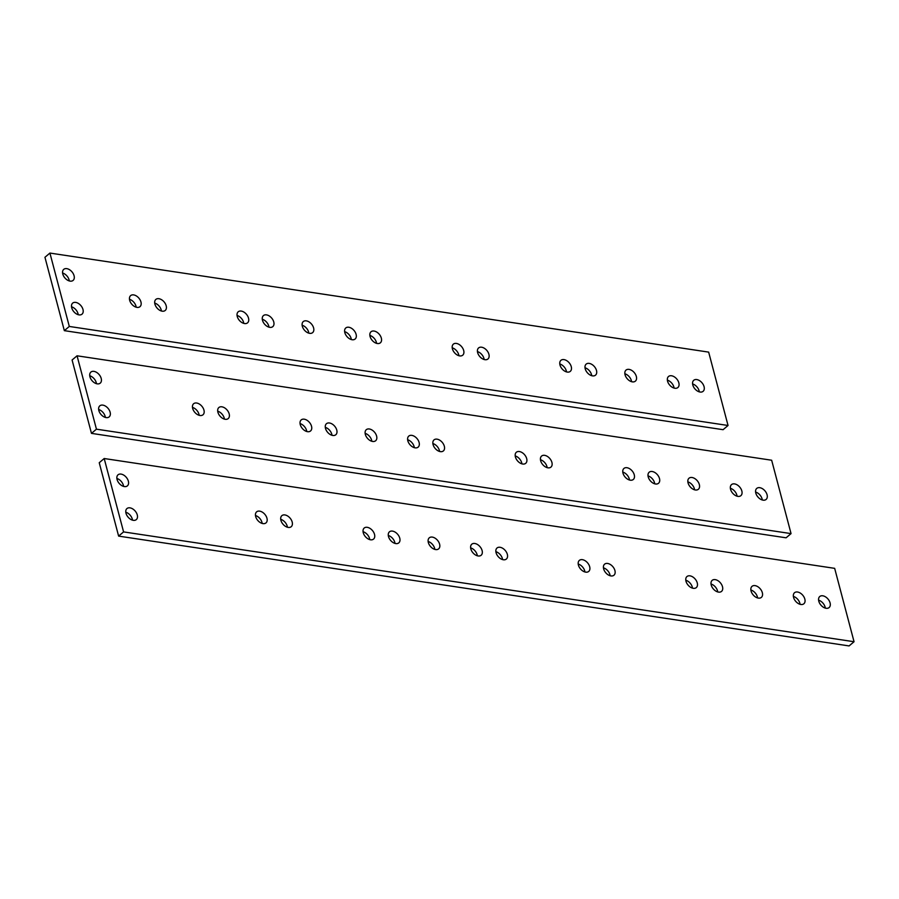 <?xml version="1.0" encoding="UTF-8"?>
<svg xmlns="http://www.w3.org/2000/svg" width="899" height="899" viewBox="0 0 899 899"><rect width="100%" height="100%" fill="white"/><g stroke="black" fill="none" stroke-linecap="round" stroke-linejoin="round"><path stroke-width="1.35" d="M585.013 367.77A7.237 4.675 -130.2 0 1 591.733 375.703M589.205 363.398A7.237 4.675 -130.2 0 1 595.7 368.489A7.237 4.675 -130.2 0 1 595.531 375.153A7.237 4.675 -130.2 0 1 592.508 375.872A7.237 4.675 -130.2 0 1 586.002 370.77A7.237 4.675 -130.2 0 1 586.182 364.106A7.237 4.675 -130.2 0 1 589.205 363.398M559.785 363.971A7.237 4.675 -130.2 0 1 566.494 371.905M563.976 359.6A7.237 4.675 -130.2 0 1 570.472 364.691A7.237 4.675 -130.2 0 1 570.292 371.366A7.237 4.675 -130.2 0 1 567.269 372.074A7.237 4.675 -130.2 0 1 560.774 366.983A7.237 4.675 -130.2 0 1 560.942 360.308A7.237 4.675 -130.2 0 1 563.976 359.6M477.436 351.588A7.237 4.675 -130.2 0 1 484.156 359.521M481.628 347.216A7.237 4.675 -130.2 0 1 488.123 352.318A7.237 4.675 -130.2 0 1 487.955 358.982A7.237 4.675 -130.2 0 1 484.921 359.69A7.237 4.675 -130.2 0 1 478.425 354.599A7.237 4.675 -130.2 0 1 478.605 347.935A7.237 4.675 -130.2 0 1 481.628 347.216M452.208 347.801A7.237 4.675 -130.2 0 1 458.917 355.734M456.4 343.429A7.237 4.675 -130.2 0 1 462.895 348.52A7.237 4.675 -130.2 0 1 462.715 355.184A7.237 4.675 -130.2 0 1 459.692 355.903A7.237 4.675 -130.2 0 1 453.197 350.801A7.237 4.675 -130.2 0 1 453.366 344.137A7.237 4.675 -130.2 0 1 456.4 343.429M692.59 383.94A7.237 4.675 -130.2 0 1 699.31 391.874M696.781 379.569A7.237 4.675 -130.2 0 1 703.276 384.66A7.237 4.675 -130.2 0 1 703.108 391.323A7.237 4.675 -130.2 0 1 700.085 392.043A7.237 4.675 -130.2 0 1 693.59 386.952A7.237 4.675 -130.2 0 1 693.758 380.277A7.237 4.675 -130.2 0 1 696.781 379.569M667.361 380.142A7.237 4.675 -130.2 0 1 674.07 388.076M671.553 375.771A7.237 4.675 -130.2 0 1 678.048 380.873A7.237 4.675 -130.2 0 1 677.88 387.536A7.237 4.675 -130.2 0 1 674.846 388.244A7.237 4.675 -130.2 0 1 668.35 383.154A7.237 4.675 -130.2 0 1 668.519 376.49A7.237 4.675 -130.2 0 1 671.553 375.771M262.283 319.246A7.237 4.675 -130.2 0 1 268.992 327.18M266.475 314.875A7.237 4.675 -130.2 0 1 272.97 319.965A7.237 4.675 -130.2 0 1 272.802 326.629A7.237 4.675 -130.2 0 1 269.767 327.348A7.237 4.675 -130.2 0 1 263.272 322.247A7.237 4.675 -130.2 0 1 263.441 315.583A7.237 4.675 -130.2 0 1 266.475 314.875M154.707 303.075A7.237 4.675 -130.2 0 1 161.415 310.998M158.898 298.704A7.237 4.675 -130.2 0 1 165.394 303.795A7.237 4.675 -130.2 0 1 165.225 310.458A7.237 4.675 -130.2 0 1 162.191 311.178A7.237 4.675 -130.2 0 1 155.696 306.076A7.237 4.675 -130.2 0 1 155.864 299.412A7.237 4.675 -130.2 0 1 158.898 298.704M237.044 315.448A7.237 4.675 -130.2 0 1 243.764 323.382M241.235 311.076A7.237 4.675 -130.2 0 1 247.731 316.178A7.237 4.675 -130.2 0 1 247.562 322.842A7.237 4.675 -130.2 0 1 244.539 323.55A7.237 4.675 -130.2 0 1 238.044 318.46A7.237 4.675 -130.2 0 1 238.213 311.796A7.237 4.675 -130.2 0 1 241.235 311.076M129.467 299.277A7.237 4.675 -130.2 0 1 136.187 307.211M133.659 294.906A7.237 4.675 -130.2 0 1 140.154 299.996A7.237 4.675 -130.2 0 1 139.986 306.671A7.237 4.675 -130.2 0 1 136.963 307.379A7.237 4.675 -130.2 0 1 130.467 302.289A7.237 4.675 -130.2 0 1 130.636 295.614A7.237 4.675 -130.2 0 1 133.659 294.906M624.861 373.759A7.237 4.675 -130.2 0 1 631.57 381.693M629.053 369.388A7.237 4.675 -130.2 0 1 635.548 374.478A7.237 4.675 -130.2 0 1 635.379 381.142A7.237 4.675 -130.2 0 1 632.345 381.861A7.237 4.675 -130.2 0 1 625.85 376.76A7.237 4.675 -130.2 0 1 626.019 370.096A7.237 4.675 -130.2 0 1 629.053 369.388M369.86 335.417A7.237 4.675 -130.2 0 1 376.58 343.351M374.051 331.046A7.237 4.675 -130.2 0 1 380.547 336.136A7.237 4.675 -130.2 0 1 380.378 342.811A7.237 4.675 -130.2 0 1 377.344 343.519A7.237 4.675 -130.2 0 1 370.849 338.429A7.237 4.675 -130.2 0 1 371.029 331.765A7.237 4.675 -130.2 0 1 374.051 331.046M344.632 331.63A7.237 4.675 -130.2 0 1 351.34 339.552M348.812 327.247A7.237 4.675 -130.2 0 1 355.307 332.349A7.237 4.675 -130.2 0 1 355.139 339.013A7.237 4.675 -130.2 0 1 352.116 339.732A7.237 4.675 -130.2 0 1 345.621 334.63A7.237 4.675 -130.2 0 1 345.789 327.966A7.237 4.675 -130.2 0 1 348.812 327.247M302.131 325.236A7.237 4.675 -130.2 0 1 308.84 333.169M306.323 320.864A7.237 4.675 -130.2 0 1 312.818 325.955A7.237 4.675 -130.2 0 1 312.638 332.619A7.237 4.675 -130.2 0 1 309.616 333.338A7.237 4.675 -130.2 0 1 303.12 328.247A7.237 4.675 -130.2 0 1 303.289 321.572A7.237 4.675 -130.2 0 1 306.323 320.864M71.504 306.773A7.237 4.675 -130.2 0 1 78.224 314.706M75.696 302.401A7.237 4.675 -130.2 0 1 82.191 307.492A7.237 4.675 -130.2 0 1 82.023 314.156A7.237 4.675 -130.2 0 1 79 314.875A7.237 4.675 -130.2 0 1 72.504 309.773A7.237 4.675 -130.2 0 1 72.673 303.109A7.237 4.675 -130.2 0 1 75.696 302.401M62.593 273.015A7.237 4.675 -130.2 0 1 69.302 280.949M66.784 268.644A7.237 4.675 -130.2 0 1 73.28 273.734A7.237 4.675 -130.2 0 1 73.1 280.409A7.237 4.675 -130.2 0 1 70.077 281.117A7.237 4.675 -130.2 0 1 63.582 276.027A7.237 4.675 -130.2 0 1 63.75 269.352A7.237 4.675 -130.2 0 1 66.784 268.644M708.659 352.116L728.044 425.485L723.088 429.688L64.335 330.652L44.95 257.271L49.917 253.069L708.659 352.116M728.044 425.485L69.302 326.449L64.335 330.652M69.302 326.449L49.917 253.069M648.022 475.886A7.237 4.675 -130.2 0 1 654.73 483.819M652.213 471.514A7.237 4.675 -130.2 0 1 658.709 476.605A7.237 4.675 -130.2 0 1 658.529 483.269A7.237 4.675 -130.2 0 1 655.506 483.988A7.237 4.675 -130.2 0 1 649.011 478.897A7.237 4.675 -130.2 0 1 649.179 472.222A7.237 4.675 -130.2 0 1 652.213 471.514M622.782 472.087A7.237 4.675 -130.2 0 1 629.502 480.021M626.974 467.716A7.237 4.675 -130.2 0 1 633.469 472.818A7.237 4.675 -130.2 0 1 633.301 479.482A7.237 4.675 -130.2 0 1 630.266 480.19A7.237 4.675 -130.2 0 1 623.771 475.099A7.237 4.675 -130.2 0 1 623.951 468.435A7.237 4.675 -130.2 0 1 626.974 467.716M540.434 459.715A7.237 4.675 -130.2 0 1 547.154 467.637M544.625 455.344A7.237 4.675 -130.2 0 1 551.121 460.434A7.237 4.675 -130.2 0 1 550.952 467.098A7.237 4.675 -130.2 0 1 547.929 467.817A7.237 4.675 -130.2 0 1 541.434 462.715A7.237 4.675 -130.2 0 1 541.603 456.051A7.237 4.675 -130.2 0 1 544.625 455.344M515.206 455.917A7.237 4.675 -130.2 0 1 521.914 463.85M519.397 451.545A7.237 4.675 -130.2 0 1 525.893 456.636A7.237 4.675 -130.2 0 1 525.724 463.311A7.237 4.675 -130.2 0 1 522.69 464.019A7.237 4.675 -130.2 0 1 516.195 458.928A7.237 4.675 -130.2 0 1 516.363 452.253A7.237 4.675 -130.2 0 1 519.397 451.545M755.598 492.056A7.237 4.675 -130.2 0 1 762.307 499.99M759.79 487.685A7.237 4.675 -130.2 0 1 766.285 492.787A7.237 4.675 -130.2 0 1 766.105 499.451A7.237 4.675 -130.2 0 1 763.082 500.159A7.237 4.675 -130.2 0 1 756.587 495.068A7.237 4.675 -130.2 0 1 756.756 488.404A7.237 4.675 -130.2 0 1 759.79 487.685M730.359 488.269A7.237 4.675 -130.2 0 1 737.079 496.192M734.55 483.898A7.237 4.675 -130.2 0 1 741.046 488.989A7.237 4.675 -130.2 0 1 740.877 495.652A7.237 4.675 -130.2 0 1 737.843 496.372A7.237 4.675 -130.2 0 1 731.348 491.27A7.237 4.675 -130.2 0 1 731.528 484.606A7.237 4.675 -130.2 0 1 734.55 483.898M687.859 481.875A7.237 4.675 -130.2 0 1 694.579 489.809M692.05 477.504A7.237 4.675 -130.2 0 1 698.545 482.594A7.237 4.675 -130.2 0 1 698.377 489.27A7.237 4.675 -130.2 0 1 695.343 489.977A7.237 4.675 -130.2 0 1 688.848 484.887A7.237 4.675 -130.2 0 1 689.027 478.212A7.237 4.675 -130.2 0 1 692.05 477.504M432.857 443.533A7.237 4.675 -130.2 0 1 439.577 451.467M437.049 439.162A7.237 4.675 -130.2 0 1 443.544 444.263A7.237 4.675 -130.2 0 1 443.376 450.927A7.237 4.675 -130.2 0 1 440.353 451.635A7.237 4.675 -130.2 0 1 433.857 446.545A7.237 4.675 -130.2 0 1 434.026 439.881A7.237 4.675 -130.2 0 1 437.049 439.162M407.629 439.746A7.237 4.675 -130.2 0 1 414.338 447.68M411.821 435.374A7.237 4.675 -130.2 0 1 418.316 440.465A7.237 4.675 -130.2 0 1 418.147 447.129A7.237 4.675 -130.2 0 1 415.113 447.848A7.237 4.675 -130.2 0 1 408.618 442.746A7.237 4.675 -130.2 0 1 408.787 436.082A7.237 4.675 -130.2 0 1 411.821 435.374M365.129 433.352A7.237 4.675 -130.2 0 1 371.838 441.285M369.32 428.98A7.237 4.675 -130.2 0 1 375.816 434.082A7.237 4.675 -130.2 0 1 375.647 440.746A7.237 4.675 -130.2 0 1 372.613 441.454A7.237 4.675 -130.2 0 1 366.118 436.363A7.237 4.675 -130.2 0 1 366.286 429.7A7.237 4.675 -130.2 0 1 369.32 428.98M325.281 427.362A7.237 4.675 -130.2 0 1 332.001 435.296M329.472 422.991A7.237 4.675 -130.2 0 1 335.968 428.081A7.237 4.675 -130.2 0 1 335.799 434.756A7.237 4.675 -130.2 0 1 332.776 435.464A7.237 4.675 -130.2 0 1 326.281 430.374A7.237 4.675 -130.2 0 1 326.449 423.71A7.237 4.675 -130.2 0 1 329.472 422.991M300.052 423.575A7.237 4.675 -130.2 0 1 306.761 431.498M304.244 419.192A7.237 4.675 -130.2 0 1 310.739 424.294A7.237 4.675 -130.2 0 1 310.56 430.958A7.237 4.675 -130.2 0 1 307.537 431.677A7.237 4.675 -130.2 0 1 301.041 426.576A7.237 4.675 -130.2 0 1 301.21 419.912A7.237 4.675 -130.2 0 1 304.244 419.192M217.704 411.191A7.237 4.675 -130.2 0 1 224.424 419.125M221.896 406.82A7.237 4.675 -130.2 0 1 228.391 411.911A7.237 4.675 -130.2 0 1 228.222 418.574A7.237 4.675 -130.2 0 1 225.188 419.294A7.237 4.675 -130.2 0 1 218.693 414.192A7.237 4.675 -130.2 0 1 218.873 407.528A7.237 4.675 -130.2 0 1 221.896 406.82M192.476 407.393A7.237 4.675 -130.2 0 1 199.185 415.327M196.667 403.022A7.237 4.675 -130.2 0 1 203.163 408.124A7.237 4.675 -130.2 0 1 202.983 414.787A7.237 4.675 -130.2 0 1 199.96 415.495A7.237 4.675 -130.2 0 1 193.465 410.405A7.237 4.675 -130.2 0 1 193.633 403.741A7.237 4.675 -130.2 0 1 196.667 403.022M98.654 409.494A7.237 4.675 -130.2 0 1 105.363 417.428M102.846 405.123A7.237 4.675 -130.2 0 1 109.341 410.225A7.237 4.675 -130.2 0 1 109.161 416.889A7.237 4.675 -130.2 0 1 106.138 417.597A7.237 4.675 -130.2 0 1 99.643 412.506A7.237 4.675 -130.2 0 1 99.811 405.842A7.237 4.675 -130.2 0 1 102.846 405.123M89.731 375.748A7.237 4.675 -130.2 0 1 96.451 383.671M93.923 371.366A7.237 4.675 -130.2 0 1 100.418 376.467A7.237 4.675 -130.2 0 1 100.25 383.131A7.237 4.675 -130.2 0 1 97.216 383.851A7.237 4.675 -130.2 0 1 90.72 378.749A7.237 4.675 -130.2 0 1 90.9 372.085A7.237 4.675 -130.2 0 1 93.923 371.366M786.086 537.804L91.473 433.374L72.089 360.005L77.056 355.802L771.657 460.232L791.053 533.613L786.086 537.804M791.053 533.613L96.44 429.171L91.473 433.374M96.44 429.171L77.056 355.802M711.019 584.002A7.237 4.675 -130.2 0 1 717.728 591.935M715.211 579.63A7.237 4.675 -130.2 0 1 721.706 584.732A7.237 4.675 -130.2 0 1 721.537 591.396A7.237 4.675 -130.2 0 1 718.503 592.104A7.237 4.675 -130.2 0 1 712.008 587.013A7.237 4.675 -130.2 0 1 712.177 580.349A7.237 4.675 -130.2 0 1 715.211 579.63M685.78 580.215A7.237 4.675 -130.2 0 1 692.5 588.137M689.971 575.843A7.237 4.675 -130.2 0 1 696.467 580.934A7.237 4.675 -130.2 0 1 696.298 587.598A7.237 4.675 -130.2 0 1 693.275 588.317A7.237 4.675 -130.2 0 1 686.78 583.215A7.237 4.675 -130.2 0 1 686.948 576.551A7.237 4.675 -130.2 0 1 689.971 575.843M603.443 567.831A7.237 4.675 -130.2 0 1 610.151 575.765M607.634 563.459A7.237 4.675 -130.2 0 1 614.129 568.55A7.237 4.675 -130.2 0 1 613.961 575.214A7.237 4.675 -130.2 0 1 610.927 575.933A7.237 4.675 -130.2 0 1 604.431 570.831A7.237 4.675 -130.2 0 1 604.6 564.167A7.237 4.675 -130.2 0 1 607.634 563.459M578.203 564.033A7.237 4.675 -130.2 0 1 584.923 571.966M582.395 559.661A7.237 4.675 -130.2 0 1 588.89 564.763A7.237 4.675 -130.2 0 1 588.721 571.427A7.237 4.675 -130.2 0 1 585.699 572.135A7.237 4.675 -130.2 0 1 579.192 567.044A7.237 4.675 -130.2 0 1 579.372 560.38A7.237 4.675 -130.2 0 1 582.395 559.661M818.596 600.172A7.237 4.675 -130.2 0 1 825.304 608.106M822.787 595.801A7.237 4.675 -130.2 0 1 829.283 600.903A7.237 4.675 -130.2 0 1 829.114 607.567A7.237 4.675 -130.2 0 1 826.08 608.275A7.237 4.675 -130.2 0 1 819.585 603.184A7.237 4.675 -130.2 0 1 819.753 596.52A7.237 4.675 -130.2 0 1 822.787 595.801M793.356 596.385A7.237 4.675 -130.2 0 1 800.076 604.319M797.548 592.014A7.237 4.675 -130.2 0 1 804.043 597.105A7.237 4.675 -130.2 0 1 803.875 603.768A7.237 4.675 -130.2 0 1 800.852 604.488A7.237 4.675 -130.2 0 1 794.356 599.386A7.237 4.675 -130.2 0 1 794.525 592.722A7.237 4.675 -130.2 0 1 797.548 592.014M750.867 589.991A7.237 4.675 -130.2 0 1 757.576 597.925M755.048 585.62A7.237 4.675 -130.2 0 1 761.543 590.722A7.237 4.675 -130.2 0 1 761.374 597.386A7.237 4.675 -130.2 0 1 758.351 598.093A7.237 4.675 -130.2 0 1 751.856 593.003A7.237 4.675 -130.2 0 1 752.025 586.339A7.237 4.675 -130.2 0 1 755.048 585.62M495.866 551.66A7.237 4.675 -130.2 0 1 502.575 559.583M500.058 547.289A7.237 4.675 -130.2 0 1 506.553 552.379A7.237 4.675 -130.2 0 1 506.373 559.043A7.237 4.675 -130.2 0 1 503.35 559.762A7.237 4.675 -130.2 0 1 496.855 554.661A7.237 4.675 -130.2 0 1 497.023 547.997A7.237 4.675 -130.2 0 1 500.058 547.289M470.627 547.862A7.237 4.675 -130.2 0 1 477.347 555.796M474.818 543.49A7.237 4.675 -130.2 0 1 481.313 548.581A7.237 4.675 -130.2 0 1 481.145 555.256A7.237 4.675 -130.2 0 1 478.111 555.964A7.237 4.675 -130.2 0 1 471.615 550.873A7.237 4.675 -130.2 0 1 471.795 544.198A7.237 4.675 -130.2 0 1 474.818 543.49M428.126 541.468A7.237 4.675 -130.2 0 1 434.846 549.401M432.318 537.096A7.237 4.675 -130.2 0 1 438.813 542.198A7.237 4.675 -130.2 0 1 438.645 548.862A7.237 4.675 -130.2 0 1 435.61 549.57A7.237 4.675 -130.2 0 1 429.115 544.479A7.237 4.675 -130.2 0 1 429.295 537.816A7.237 4.675 -130.2 0 1 432.318 537.096M388.289 535.478A7.237 4.675 -130.2 0 1 394.998 543.412M392.481 531.107A7.237 4.675 -130.2 0 1 398.976 536.209A7.237 4.675 -130.2 0 1 398.796 542.872A7.237 4.675 -130.2 0 1 395.774 543.58A7.237 4.675 -130.2 0 1 389.278 538.49A7.237 4.675 -130.2 0 1 389.447 531.826A7.237 4.675 -130.2 0 1 392.481 531.107M363.05 531.691A7.237 4.675 -130.2 0 1 369.77 539.625M367.242 527.32A7.237 4.675 -130.2 0 1 373.737 532.41A7.237 4.675 -130.2 0 1 373.568 539.074A7.237 4.675 -130.2 0 1 370.534 539.793A7.237 4.675 -130.2 0 1 364.039 534.691A7.237 4.675 -130.2 0 1 364.219 528.028A7.237 4.675 -130.2 0 1 367.242 527.32M280.713 519.307A7.237 4.675 -130.2 0 1 287.422 527.241M284.893 514.936A7.237 4.675 -130.2 0 1 291.388 520.027A7.237 4.675 -130.2 0 1 291.22 526.702A7.237 4.675 -130.2 0 1 288.197 527.41A7.237 4.675 -130.2 0 1 281.702 522.319A7.237 4.675 -130.2 0 1 281.87 515.655A7.237 4.675 -130.2 0 1 284.893 514.936M255.473 515.52A7.237 4.675 -130.2 0 1 262.182 523.443M259.665 511.138A7.237 4.675 -130.2 0 1 266.16 516.24A7.237 4.675 -130.2 0 1 265.992 522.903A7.237 4.675 -130.2 0 1 262.957 523.611A7.237 4.675 -130.2 0 1 256.462 518.521A7.237 4.675 -130.2 0 1 256.631 511.857A7.237 4.675 -130.2 0 1 259.665 511.138M125.793 512.228A7.237 4.675 -130.2 0 1 132.501 520.161M129.984 507.856A7.237 4.675 -130.2 0 1 136.479 512.947A7.237 4.675 -130.2 0 1 136.311 519.611A7.237 4.675 -130.2 0 1 133.277 520.33A7.237 4.675 -130.2 0 1 126.781 515.228A7.237 4.675 -130.2 0 1 126.95 508.564A7.237 4.675 -130.2 0 1 129.984 507.856M116.87 478.47A7.237 4.675 -130.2 0 1 123.59 486.404M121.062 474.099A7.237 4.675 -130.2 0 1 127.557 479.189A7.237 4.675 -130.2 0 1 127.388 485.865A7.237 4.675 -130.2 0 1 124.365 486.573A7.237 4.675 -130.2 0 1 117.87 481.482A7.237 4.675 -130.2 0 1 118.039 474.807A7.237 4.675 -130.2 0 1 121.062 474.099M104.194 458.524L99.238 462.727L118.623 536.107L123.579 531.905L104.194 458.524L834.665 568.348L854.05 641.729L849.083 645.931L118.623 536.107M854.05 641.729L123.579 531.905"/></g></svg>
